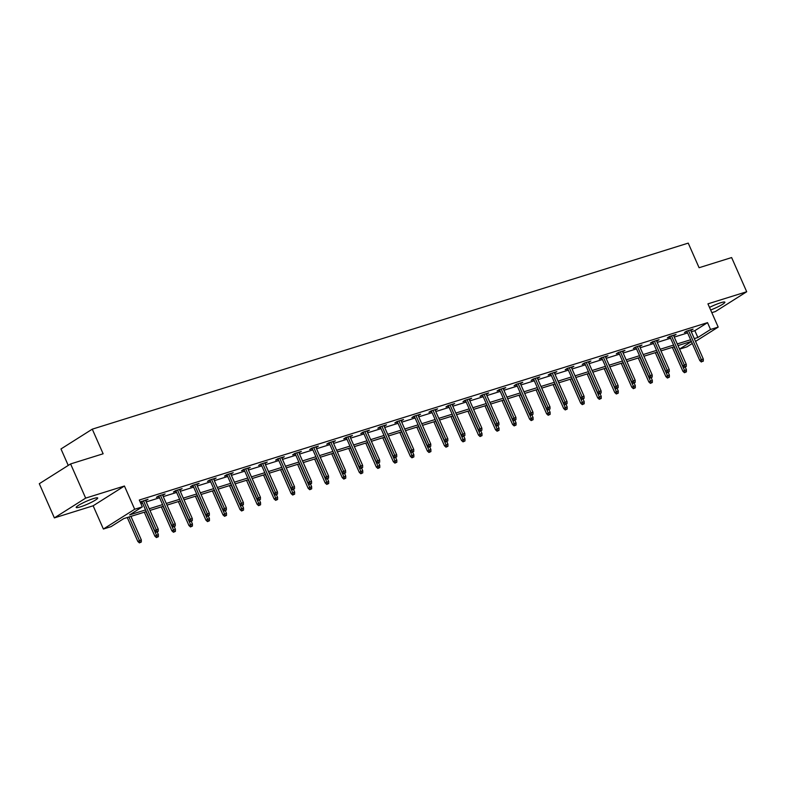 <?xml version="1.0" encoding="UTF-8"?>
<svg xmlns="http://www.w3.org/2000/svg" width="786" height="786" viewBox="0 0 786 786"><rect width="100%" height="100%" fill="white"/><g stroke="black" fill="none" stroke-linecap="round" stroke-linejoin="round"><path stroke-width="1.18" d="M80.349 506.891A11.751 1.533 156.2 0 0 91.962 502.028A11.751 1.533 156.2 0 0 97.7 497.98A11.751 1.533 156.2 0 0 93.544 498.55A11.751 1.533 156.2 0 0 81.931 503.413A11.751 1.533 156.2 0 0 76.193 507.461A11.751 1.533 156.2 0 0 80.349 506.891M710.652 309.998A11.751 1.533 156.2 0 0 724.889 302.178A11.751 1.533 156.2 0 0 720.723 302.748A11.751 1.533 156.2 0 0 709.512 307.405M146.284 511.588L123.716 518.632L111.032 526.649L103.388 529.037L134.681 509.259L142.325 506.872L129.641 514.889L145.548 509.918M93.141 505.791L124.434 486.013L85.664 498.118L70.593 463.937L39.3 483.714L54.372 517.895L93.141 505.791L103.388 529.037M68.244 465.42L60.984 448.953L92.276 429.166L688.231 243.12L699.088 267.721L731.628 257.562L746.7 291.744L707.94 303.848L718.188 327.084L695.541 341.409M711.821 312.651L715.407 311.531L746.7 291.744M692.27 343.472L686.895 346.872L679.576 349.151M85.664 498.118L54.372 517.895M691.287 331.771L694.844 330.66L707.528 322.643L139.309 500.034L142.325 506.872M140.881 503.6L142.541 503.089M146.216 501.94L159.568 497.764M163.242 496.614L176.604 492.449M180.279 491.299L193.641 487.133M197.315 485.984L210.668 481.818M214.352 480.668L227.704 476.493M231.379 475.343L244.741 471.178M248.415 470.028L261.767 465.862M265.452 464.713L278.804 460.547M282.479 459.397L295.841 455.222M299.515 454.072L312.877 449.906M316.552 448.757L329.904 444.591M333.578 443.442L346.94 439.276M350.615 438.126L363.977 433.951M367.651 432.811L381.004 428.635M384.688 427.486L398.04 423.32M401.715 422.17L415.077 418.005M418.751 416.855L432.104 412.679M435.788 411.54L449.14 407.364M452.815 406.215L466.177 402.049M469.851 400.899L483.203 396.734M486.888 395.584L500.24 391.408M503.914 390.269L517.276 386.093M520.951 384.944L534.313 380.778M537.988 379.628L551.34 375.462M555.014 374.313L568.376 370.137M572.051 368.998L585.413 364.822M589.087 363.672L602.44 359.507M606.124 358.357L619.476 354.191M623.151 353.042L636.513 348.866M640.187 347.726L653.539 343.551M657.224 342.401L670.576 338.235M674.25 337.086L687.612 332.92M690.737 330.523L693.105 329.108L686.551 331.152L684.439 332.488L687.062 331.672M673.7 335.838L676.068 334.423L669.515 336.467L667.402 337.803L670.026 336.988M656.674 341.153L659.032 339.739L652.478 341.782L650.366 343.118L652.989 342.303M639.637 346.469L641.995 345.054L635.452 347.107L633.329 348.444L635.962 347.618M622.6 351.794L624.968 350.379L618.415 352.423L616.303 353.759L618.926 352.943M605.574 357.109L607.932 355.694L601.378 357.738L599.266 359.074L601.889 358.259M588.537 362.425L590.895 361.01L584.352 363.053L582.23 364.39L584.863 363.574M571.501 367.74L573.868 366.325L567.315 368.379L565.203 369.715L567.826 368.889M554.464 373.065L556.832 371.65L550.279 373.694L548.166 375.03L550.79 374.215M537.437 378.38L539.795 376.966L533.242 379.009L531.13 380.345L533.763 379.53M520.401 383.696L522.769 382.281L516.215 384.325L514.103 385.661L516.726 384.845M503.364 389.011L505.732 387.596L499.179 389.65L497.066 390.986L499.69 390.161M486.338 394.336L488.695 392.921L482.142 394.965L480.03 396.301L482.653 395.476M469.301 399.652L471.669 398.237L465.115 400.28L463.003 401.617L465.626 400.801M452.264 404.967L454.632 403.552L448.079 405.596L445.967 406.932L448.59 406.116M435.238 410.282L437.596 408.867L431.042 410.921L428.93 412.257L431.553 411.432M418.201 415.607L420.559 414.193L414.016 416.236L411.893 417.572L414.527 416.747M401.165 420.923L403.532 419.508L396.979 421.551L394.867 422.888L397.49 422.072M384.128 426.238L386.496 424.823L379.943 426.867L377.83 428.203L380.453 427.388M367.101 431.553L369.459 430.139L362.916 432.192L360.794 433.528L363.427 432.703M350.065 436.878L352.433 435.464L345.879 437.507L343.767 438.843L346.39 438.018M333.028 442.194L335.396 440.779L328.843 442.823L326.73 444.159L329.354 443.343M316.001 447.509L318.359 446.094L311.806 448.138L309.694 449.474L312.317 448.659M298.965 452.824L301.333 451.41L294.779 453.463L292.667 454.799L295.29 453.974M281.928 458.15L284.296 456.735L277.743 458.778L275.631 460.115L278.254 459.289M264.902 463.465L267.26 462.05L260.706 464.094L258.594 465.43L261.217 464.614M247.865 468.78L250.223 467.365L243.68 469.409L241.557 470.745L244.191 469.93M230.829 474.096L233.196 472.681L226.643 474.734L224.531 476.07L227.154 475.245M213.802 479.421L216.16 478.006L209.607 480.05L207.494 481.386L210.117 480.56M196.765 484.736L199.123 483.321L192.58 485.365L190.458 486.701L193.091 485.886M179.729 490.051L182.097 488.637L175.543 490.68L173.431 492.016L176.054 491.201M162.692 495.367L165.06 493.952L158.507 496.005L156.394 497.341L159.018 496.516M145.665 500.692L148.023 499.277L140.222 502.107M140.33 502.352L141.991 501.832M124.434 486.013L134.681 509.259M707.528 322.643L710.544 329.472L718.188 327.084M70.593 463.937L103.133 453.777L92.276 429.166M691.356 341.419L678.004 345.585M674.329 346.734L660.967 350.9M657.293 352.049L643.94 356.225M640.256 357.375L626.904 361.54M623.229 362.69L609.867 366.856M606.193 368.005L592.831 372.171M589.156 373.321L575.804 377.496M572.129 378.646L558.767 382.811M555.093 383.961L541.731 388.127M538.056 389.276L524.704 393.442M521.02 394.592L507.668 398.767M503.993 399.917L490.631 404.083M486.956 405.232L473.604 409.398M469.92 410.547L456.568 414.713M452.893 415.863L439.531 420.038M435.857 421.188L422.504 425.354M418.82 426.503L405.468 430.669M401.793 431.819L388.431 435.984M384.757 437.134L371.395 441.31M367.72 442.459L354.368 446.625M350.694 447.774L337.332 451.94M333.657 453.09L320.295 457.255M316.62 458.405L303.268 462.581M299.584 463.73L286.232 467.896M282.557 469.046L269.195 473.211M265.521 474.361L252.168 478.527M248.484 479.676L235.132 483.852M231.457 485.001L218.095 489.167M214.421 490.317L201.059 494.482M197.384 495.632L184.032 499.798M180.358 500.947L166.996 505.123M163.321 506.272L149.959 510.438M679.536 349.072L691.425 341.566M694.303 338.609L697.86 337.499L710.544 329.472M149.232 508.768L162.584 504.602M166.259 503.453L179.621 499.287M183.295 498.137L196.657 493.972M200.332 492.822L213.684 488.646M217.358 487.497L230.72 483.331M234.395 482.182L247.757 478.016M251.432 476.866L264.784 472.7M268.468 471.551L281.82 467.375M285.495 466.226L298.857 462.06M302.531 460.91L315.884 456.745M319.568 455.595L332.92 451.429M336.595 450.28L349.957 446.104M353.631 444.955L366.983 440.789M370.668 439.639L384.02 435.473M387.695 434.324L401.057 430.158M404.731 429.009L418.093 424.833M421.768 423.693L435.12 419.518M438.794 418.368L452.156 414.202M455.831 413.053L469.193 408.887M472.867 407.738L486.22 403.562M489.904 402.422L503.256 398.247M506.931 397.097L520.293 392.931M523.967 391.782L537.319 387.616M541.004 386.466L554.356 382.291M558.031 381.151L571.393 376.975M575.067 375.826L588.429 371.66M592.104 370.511L605.456 366.345M609.13 365.195L622.492 361.02M626.167 359.88L639.529 355.704M643.203 354.555L656.556 350.389M660.24 349.239L673.592 345.074M677.267 343.924L690.629 339.749M694.844 330.66L697.86 337.499M690.727 329.845L690.982 330.444M673.69 335.17L673.956 335.76M656.654 340.485L656.919 341.075M639.627 345.801L639.883 346.4M622.591 351.116L622.856 351.715M605.554 356.441L605.819 357.031M588.518 361.757L588.783 362.346M571.491 367.072L571.746 367.671M554.454 372.387L554.72 372.986M537.418 377.702L537.683 378.302M520.391 383.028L520.646 383.617M503.354 388.343L503.62 388.942M486.318 393.658L486.583 394.258M469.291 398.974L469.547 399.573M452.255 404.299L452.52 404.888M435.218 409.614L435.483 410.213M418.191 414.929L418.447 415.529M401.155 420.245L401.42 420.844M384.118 425.57L384.383 426.159M367.082 430.885L367.347 431.475M350.055 436.201L350.31 436.8M333.018 441.516L333.284 442.115M315.982 446.841L316.247 447.43M298.955 452.156L299.211 452.746M281.919 457.472L282.184 458.071M264.882 462.787L265.147 463.386M247.855 468.112L248.111 468.702M230.819 473.427L231.084 474.017M213.782 478.743L214.047 479.342M196.746 484.058L197.011 484.657M179.719 489.383L179.974 489.973M162.682 494.699L162.948 495.288M145.646 500.014L145.911 500.613M686.797 331.073L699.815 360.597L701.338 359.634L688.507 330.542M702.222 361.491L703.313 361.147L702.222 361.491L701.338 359.634L703.303 359.015L690.472 329.924M699.815 360.597L701.377 362.022M703.313 361.147L703.303 359.015M684.459 372.711L686.404 371.837L684.459 372.711L682.906 371.287L686.394 369.715L685.225 367.062M685.313 372.181L674.054 346.822M682.906 371.287L672.344 347.353M686.394 369.715L686.404 371.837M669.76 336.388L682.788 365.912L684.311 364.95L671.48 335.858M685.186 366.807L686.286 366.463L685.186 366.807L684.311 364.95L686.276 364.34L673.445 335.239M682.788 365.912L684.341 367.337M686.286 366.463L686.276 364.34M652.734 341.704L665.752 371.228L667.275 370.265L654.443 341.173M668.159 372.122L669.25 371.778L668.159 372.122L667.275 370.265L669.24 369.656L656.408 340.564M665.752 371.228L667.314 372.662M669.25 371.778L669.24 369.656M667.432 378.037L669.367 377.152L667.432 378.037L665.87 376.602L669.358 375.03L668.188 372.387M668.277 377.496L657.027 352.138M665.87 376.602L655.318 352.668M669.358 375.03L669.367 377.152M650.395 383.352L652.331 382.477L650.395 383.352L648.833 381.927L652.321 380.345L651.162 377.702M651.24 382.811L639.991 357.453M648.833 381.927L638.281 357.984M652.321 380.345L652.331 382.477M635.697 347.029L648.715 376.553L650.238 375.59L637.407 346.488M651.122 377.437L652.213 377.103L651.122 377.437L650.238 375.59L652.203 374.971L639.372 345.879M648.715 376.553L650.277 377.978M652.213 377.103L652.203 374.971M618.661 352.344L631.689 381.868L633.211 380.905L620.37 351.814M634.086 382.762L635.176 382.418L634.086 382.762L633.211 380.905L635.176 380.286L622.345 351.195M631.689 381.868L633.241 383.293M635.176 382.418L635.176 380.286M601.634 357.659L614.652 387.184L616.175 386.221L603.343 357.129M617.059 388.078L618.15 387.734L617.059 388.078L616.175 386.221L618.14 385.612L605.308 356.51M614.652 387.184L616.214 388.608M618.15 387.734L618.14 385.612M633.359 388.667L635.304 387.793L633.359 388.667L631.806 387.243L635.294 385.661L634.125 383.018M634.204 388.137L622.954 362.768M631.806 387.243L621.245 363.309M635.294 385.661L635.304 387.793M616.332 393.983L618.268 393.108L616.332 393.983L614.77 392.558L618.258 390.986L617.089 388.333M617.177 393.452L605.927 368.094M614.77 392.558L604.218 368.624M618.258 390.986L618.268 393.108M599.296 399.308L601.231 398.423L599.296 399.308L597.733 397.873L601.221 396.301L600.052 393.658M600.14 398.767L588.891 373.409M597.733 397.873L587.181 373.94M601.221 396.301L601.231 398.423M584.597 362.975L597.615 392.499L599.138 391.536L586.307 362.444M600.023 393.393L601.113 393.049L600.023 393.393L599.138 391.536L601.103 390.927L588.272 361.835M597.615 392.499L599.178 393.933M601.113 393.049L601.103 390.927M582.259 404.623L584.195 403.749L582.259 404.623L580.707 403.198L584.195 401.617L583.025 398.974M583.104 404.083L571.854 378.724M580.707 403.198L570.145 379.255M584.195 401.617L584.195 403.749M567.561 368.3L580.579 397.824L582.102 396.861L569.27 367.76M582.986 398.708L584.077 398.374L582.986 398.708L582.102 396.861L584.067 396.242L571.235 367.15M580.579 397.824L582.141 399.249M584.077 398.374L584.067 396.242M565.232 409.938L567.168 409.064L565.232 409.938L563.67 408.514L567.158 406.932L565.989 404.289M566.077 409.408L554.828 384.04M563.67 408.514L553.108 384.58M567.158 406.932L567.168 409.064M550.534 373.615L563.552 403.139L565.075 402.177L552.244 373.085M565.959 404.033L567.05 403.69L565.959 404.033L565.075 402.177L567.04 401.558L554.209 372.466M563.552 403.139L565.105 404.564M567.05 403.69L567.04 401.558M548.196 415.254L550.131 414.379L548.196 415.254L546.634 413.829L550.121 412.257L548.952 409.604M549.041 414.723L537.791 389.365M546.634 413.829L536.081 389.895M550.121 412.257L550.131 414.379M533.498 378.931L546.516 408.455L548.038 407.492L535.207 378.4M548.923 409.349L550.013 409.005L548.923 409.349L548.038 407.492L550.004 406.883L537.172 377.781M546.516 408.455L548.078 409.879M550.013 409.005L550.004 406.883M531.159 420.579L533.095 419.695L531.159 420.579L529.607 419.144L533.085 417.572L531.925 414.929M532.004 420.038L520.754 394.68M529.607 419.144L519.045 395.211M533.085 417.572L533.095 419.695M516.461 384.246L529.479 413.77L531.002 412.807L518.17 383.715M531.886 414.664L532.977 414.32L531.886 414.664L531.002 412.807L532.967 412.198L520.135 383.106M529.479 413.77L531.041 415.205M532.977 414.32L532.967 412.198M514.123 425.894L516.068 425.02L514.123 425.894L512.57 424.469L516.058 422.888L514.889 420.245M514.977 425.354L503.728 399.995M512.57 424.469L502.008 400.526M516.058 422.888L516.068 425.02M499.424 389.571L512.452 419.095L513.975 418.132L501.144 389.031M514.85 419.979L515.95 419.645L514.85 419.979L513.975 418.132L515.94 417.513L503.109 388.422M512.452 419.095L514.005 420.52M515.95 419.645L515.94 417.513M497.096 431.209L499.031 430.335L497.096 431.209L495.534 429.785L499.022 428.203L497.852 425.56M497.941 430.679L486.691 405.311M495.534 429.785L484.982 405.851M499.022 428.203L499.031 430.335M482.398 394.886L495.416 424.411L496.939 423.448L484.107 394.356M497.823 425.305L498.914 424.961L497.823 425.305L496.939 423.448L498.904 422.829L486.072 393.737M495.416 424.411L496.978 425.835M498.914 424.961L498.904 422.829M480.059 436.525L481.995 435.65L480.059 436.525L478.497 435.1L481.985 433.528L480.826 430.875M480.904 435.994L469.655 410.636M478.497 435.1L467.945 411.166M481.985 433.528L481.995 435.65M465.361 400.202L478.379 429.726L479.902 428.763L467.071 399.671M480.786 430.62L481.877 430.276L480.786 430.62L479.902 428.763L481.867 428.154L469.036 399.052M478.379 429.726L479.941 431.15M481.877 430.276L481.867 428.154M463.023 441.85L464.968 440.966L463.023 441.85L461.47 440.415L464.958 438.843L463.789 436.201M463.868 441.31L452.618 415.951M461.47 440.415L450.909 416.482M464.958 438.843L464.968 440.966M448.325 405.517L461.353 435.041L462.875 434.078L450.044 404.986M463.75 435.935L464.85 435.591L463.75 435.935L462.875 434.078L464.84 433.469L452.009 404.377M461.353 435.041L462.905 436.476M464.85 435.591L464.84 433.469M445.996 447.165L447.932 446.291L445.996 447.165L444.434 445.741L447.922 444.159L446.753 441.516M446.841 446.625L435.591 421.267M444.434 445.741L433.882 421.797M447.922 444.159L447.932 446.291M431.298 410.842L444.316 440.366L445.839 439.403L433.007 410.302M446.723 441.251L447.814 440.917L446.723 441.251L445.839 439.403L447.804 438.785L434.972 409.693M444.316 440.366L445.878 441.791M447.814 440.917L447.804 438.785M428.96 452.481L430.895 451.606L428.96 452.481L427.397 451.056L430.885 449.474L429.726 446.831M429.804 451.95L418.555 426.582M427.397 451.056L416.845 427.122M430.885 449.474L430.895 451.606M414.261 416.158L427.279 445.682L428.802 444.719L415.971 415.627M429.687 446.576L430.777 446.232L429.687 446.576L428.802 444.719L430.767 444.1L417.936 415.008M427.279 445.682L428.842 447.106M430.777 446.232L430.767 444.1M411.923 457.796L413.868 456.921L411.923 457.796L410.371 456.371L413.858 454.799L412.689 452.147M412.768 457.265L401.518 431.907M410.371 456.371L399.809 432.438M413.858 454.799L413.868 456.921M397.225 421.473L410.253 450.997L411.766 450.034L398.934 420.942M412.65 451.891L413.741 451.547L412.65 451.891L411.766 450.034L413.741 449.425L400.899 420.323M410.253 450.997L411.805 452.422M413.741 451.547L413.741 449.425M394.896 463.121L396.832 462.237L394.896 463.121L393.334 461.687L396.822 460.115L395.653 457.472M395.741 462.581L384.492 437.222M393.334 461.687L382.772 437.753M396.822 460.115L396.832 462.237M380.198 426.788L393.216 456.312L394.739 455.349L381.908 426.258M395.623 457.206L396.714 456.863L395.623 457.206L394.739 455.349L396.704 454.74L383.873 425.648M393.216 456.312L394.778 457.747M396.714 456.863L396.704 454.74M377.86 468.436L379.795 467.562L377.86 468.436L376.298 467.012L379.785 465.43L378.616 462.787M378.705 467.896L367.455 442.538M376.298 467.012L365.745 443.068M379.785 465.43L379.795 467.562M363.161 432.113L376.18 461.637L377.702 460.675L364.871 431.573M378.587 462.522L379.677 462.188L378.587 462.522L377.702 460.675L379.667 460.056L366.836 430.964M376.18 461.637L377.742 463.062M379.677 462.188L379.667 460.056M360.823 473.752L362.759 472.877L360.823 473.752L359.271 472.327L362.759 470.745L361.589 468.102M361.668 473.221L350.418 447.853M359.271 472.327L348.709 448.393M362.759 470.745L362.759 472.877M346.125 437.429L359.143 466.953L360.666 465.99L347.834 436.898M361.55 467.847L362.641 467.503L361.55 467.847L360.666 465.99L362.631 465.371L349.799 436.279M359.143 466.953L360.705 468.377M362.641 467.503L362.631 465.371M343.796 479.067L345.732 478.193L343.796 479.067L342.234 477.642L345.722 476.07L344.553 473.418M344.641 478.536L333.392 453.178M342.234 477.642L331.672 453.709M345.722 476.07L345.732 478.193M329.088 442.744L342.116 472.268L343.639 471.305L330.808 442.213M344.523 473.162L345.614 472.818L344.523 473.162L343.639 471.305L345.604 470.696L332.773 441.594M342.116 472.268L343.669 473.693M345.614 472.818L345.604 470.696M326.76 484.392L328.695 483.508L326.76 484.392L325.198 482.958L328.686 481.386L327.516 478.743M327.605 483.852L316.355 458.493M325.198 482.958L314.646 459.024M328.686 481.386L328.695 483.508M312.062 448.059L325.08 477.583L326.603 476.621L313.771 447.529M327.487 478.478L328.577 478.134L327.487 478.478L326.603 476.621L328.568 476.011L315.736 446.92M325.08 477.583L326.642 479.018M328.577 478.134L328.568 476.011M309.723 489.707L311.659 488.833L309.723 489.707L308.161 488.283L311.649 486.701L310.49 484.058M310.568 489.167L299.319 463.809M308.161 488.283L297.609 464.339M311.649 486.701L311.659 488.833M295.025 453.384L308.043 482.899L309.566 481.946L296.735 452.844M310.45 483.793L311.541 483.459L310.45 483.793L309.566 481.946L311.531 481.327L298.7 452.235M308.043 482.899L309.605 484.333M311.541 483.459L311.531 481.327M292.687 495.023L294.632 494.148L292.687 495.023L291.134 493.598L294.622 492.016L293.453 489.373M293.542 494.492L282.282 469.124M291.134 493.598L280.573 469.664M294.622 492.016L294.632 494.148M277.989 458.7L291.017 488.224L292.539 487.261L279.708 458.169M293.414 489.118L294.514 488.774L293.414 489.118L292.539 487.261L294.504 486.642L281.673 457.55M291.017 488.224L292.569 489.649M294.514 488.774L294.504 486.642M275.66 500.338L277.596 499.464L275.66 500.338L274.098 498.914L277.586 497.341L276.417 494.689M276.505 499.808L265.255 474.449M274.098 498.914L263.546 474.98M277.586 497.341L277.596 499.464M260.962 464.015L273.98 493.539L275.503 492.576L262.671 463.485M276.387 494.433L277.478 494.089L276.387 494.433L275.503 492.576L277.468 491.967L264.636 462.866M273.98 493.539L275.542 494.964M277.478 494.089L277.468 491.967M258.623 505.663L260.559 504.779L258.623 505.663L257.061 504.229L260.549 502.657L259.39 500.014M259.468 505.123L248.219 479.765M257.061 504.229L246.509 480.295M260.549 502.657L260.559 504.779M243.925 469.33L256.943 498.855L258.466 497.892L245.635 468.8M259.351 499.749L260.441 499.405L259.351 499.749L258.466 497.892L260.431 497.283L247.6 468.191M256.943 498.855L258.506 500.279M260.441 499.405L260.431 497.283M241.587 510.979L243.532 510.104L241.587 510.979L240.035 509.554L243.522 507.972L242.353 505.329M242.432 510.438L231.182 485.08M240.035 509.554L229.473 485.61M243.522 507.972L243.532 510.104M226.889 474.656L239.917 504.17L241.44 503.217L228.598 474.115M242.314 505.064L243.405 504.73L242.314 505.064L241.44 503.217L243.405 502.598L230.573 473.506M239.917 504.17L241.469 505.604M243.405 504.73L243.405 502.598M224.56 516.294L226.496 515.42L224.56 516.294L222.998 514.869L226.486 513.287L225.317 510.645M225.405 515.763L214.156 490.395M222.998 514.869L212.446 490.936M226.486 513.287L226.496 515.42M209.862 479.971L222.88 509.495L224.403 508.532L211.572 479.44M225.287 510.389L226.378 510.045L225.287 510.389L224.403 508.532L226.368 507.913L213.537 478.821M222.88 509.495L224.442 510.92M226.378 510.045L226.368 507.913M207.524 521.609L209.459 520.735L207.524 521.609L205.961 520.185L209.449 518.613L208.28 515.96M208.369 521.079L197.119 495.72M205.961 520.185L195.409 496.251M209.449 518.613L209.459 520.735M192.825 485.286L205.844 514.81L207.366 513.847L194.535 484.756M208.251 515.704L209.341 515.361L208.251 515.704L207.366 513.847L209.331 513.238L196.5 484.137M205.844 514.81L207.406 516.235M209.341 515.361L209.331 513.238M190.487 526.934L192.423 526.05L190.487 526.934L188.935 525.5L192.423 523.928L191.253 521.285M191.332 526.394L180.082 501.036M188.935 525.5L178.373 501.566M192.423 523.928L192.423 526.05M175.789 490.602L188.807 520.126L190.33 519.163L177.498 490.071M191.214 521.02L192.305 520.676L191.214 521.02L190.33 519.163L192.295 518.554L179.463 489.462M188.807 520.126L190.369 521.55M192.305 520.676L192.295 518.554M173.46 532.25L175.396 531.375L173.46 532.25L171.898 530.825L175.386 529.243L174.217 526.6M174.305 531.709L163.056 506.351M171.898 530.825L161.336 506.882M175.386 529.243L175.396 531.375M158.762 495.927L171.78 525.441L173.303 524.488L160.472 495.386M174.187 526.335L175.278 526.001L174.187 526.335L173.303 524.488L175.268 523.869L162.437 494.777M171.78 525.441L173.333 526.875M175.278 526.001L175.268 523.869M156.424 537.565L158.359 536.691L156.424 537.565L154.862 536.14L158.35 534.559L157.18 531.916M157.269 537.035L146.019 511.666M154.862 536.14L144.31 512.207M158.35 534.559L158.359 536.691M141.726 501.242L154.744 530.766L156.267 529.803L143.435 500.711M157.151 531.66L158.241 531.316L157.151 531.66L156.267 529.803L158.232 529.184L145.4 500.093M154.744 530.766L156.306 532.191M158.241 531.316L158.232 529.184M139.387 542.88L141.323 542.006L139.387 542.88L137.835 541.456L141.313 539.884L130.948 516.373M140.232 542.35L128.983 516.992M137.835 541.456L127.273 517.522M141.313 539.884L141.323 542.006"/></g></svg>
